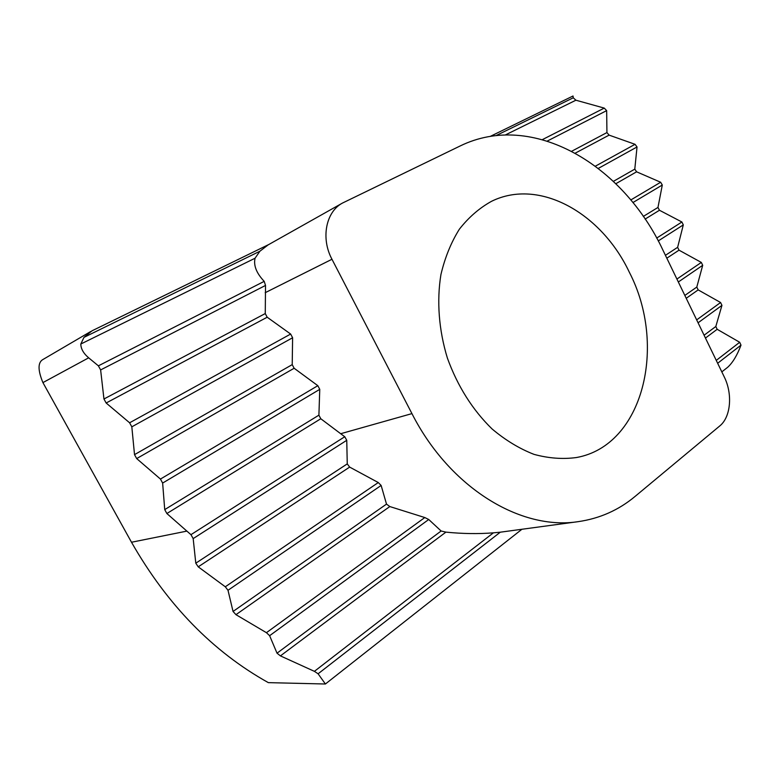 <?xml version="1.0" encoding="UTF-8"?>
<svg xmlns="http://www.w3.org/2000/svg" width="780" height="780" viewBox="0 0 780 780"><rect width="100%" height="100%" fill="white"/><g stroke="black" fill="none" stroke-linecap="round" stroke-linejoin="round"><path stroke-width="1.17" d="M342.488 203.053C325.894 211.76 320.668 238.319 331.968 259.262L411.938 413.615C449.904 488.231 521.05 530.712 578.302 521.635C599.742 518.515 618.657 510.12 635.057 496.441L719.725 425.977C730.841 417.163 732.82 393.988 724.24 376.877L663.029 250.351C623.249 164.833 532.457 110.468 460.102 145.996L342.488 203.053L268.115 244.9L259.896 251.228L83.977 337.369L80.808 344.029C80.915 348.875 83.538 353.467 88.666 357.825L42.919 382.6L131.498 542.246C167.3 604.939 212.921 651.739 268.34 682.636L325.397 684.001L521.927 529.269M259.896 251.228L255.06 258.219L80.808 344.029M717.658 363.275L741 345.13C737.168 355.339 732.703 362.729 727.613 367.331L721.822 371.885M83.977 337.369L92.05 330.798L268.876 244.471M490.191 136.432L573.017 95.998L573.261 97.792L495.992 135.632M741 345.13L739.684 342.274L716.264 360.389M411.938 413.615L340.685 433.719L344.75 436.732L190.954 534.67L193.177 538.59L346.749 440.3L347.256 463.895L349.654 467.093L378.281 482.547L225.293 586.784L228.004 590.284L381.137 485.452L386.51 504.114L389.825 506.561L424.798 517.55L266.428 632.687L269.627 635.7L428.737 519.5L441.129 531.005L445.926 532.126C462.579 533.803 478.413 534.037 493.418 532.828L314.398 671.346L318.094 673.793L500.302 532.194L578.302 521.635M493.418 532.828L500.302 532.194M424.798 517.55L428.737 519.5M698.081 322.803L721.948 305.36L720.583 302.513L696.676 319.898M378.281 482.547L381.137 485.452M678.337 281.99L702.702 265.298L701.327 262.431L676.913 279.055M344.75 436.732L346.749 440.3M658.242 240.942L683.3 224.903L681.905 222.007L656.682 238.076M162.64 483.064L319.761 389.347L317.831 385.681L160.446 479.066L162.64 483.064L164.726 509.613L318.903 415.165L319.761 389.347M131.82 426.826L292.607 337.76L290.648 334.055L129.607 422.789L131.82 426.826L134.521 454.633L292.217 364.63L292.607 337.76M100.63 369.925L265.522 285.431L265.258 313.56L103.954 398.999L100.63 369.925L98.387 365.84L88.666 357.825M255.06 258.219C253.412 265.473 256.454 273.185 264.206 281.356L265.522 285.431M264.206 281.356L98.387 365.84M290.648 334.055L267.189 317.226L106.148 402.997L103.954 398.999M129.607 422.789L106.148 402.997M267.189 317.226L265.258 313.56M317.831 385.681L294.138 368.257L136.685 458.581L134.521 454.633M160.446 479.066L136.685 458.581M294.138 368.257L292.217 364.63M340.685 433.719L320.794 418.753L166.871 513.523L164.726 509.613M131.498 542.246L186.878 531.112L166.871 513.523M186.878 531.112L190.954 534.67M320.794 418.753L318.903 415.165M347.256 463.895L195.79 563.189L198.227 566.836L225.293 586.784M193.177 538.59L195.79 563.189M683.3 224.903L677.635 247.319L665.428 255.314M349.654 467.093L198.227 566.836M677.635 247.319L679.009 250.165L666.822 258.19M679.009 250.165L701.327 262.431M386.51 504.114L233.044 611.462L235.96 614.669L266.428 632.687M228.004 590.284L233.044 611.462M702.702 265.298L696.803 287.069L684.84 295.435M389.825 506.561L235.96 614.669M696.803 287.069L698.168 289.897L686.225 298.291M698.168 289.897L720.583 302.513M441.129 531.005L277.017 653.192L280.42 655.892L314.398 671.346M269.627 635.7L277.017 653.192M721.948 305.36L715.816 326.498L704.087 335.224M445.926 532.126L280.42 655.892M715.816 326.498L717.171 329.296L739.684 342.274M717.171 329.296L705.461 338.052M318.094 673.793L325.397 684.001M632.902 202.566L662.298 185.026L657.969 207.451L659.461 210.259L681.905 222.007M662.298 185.026L660.65 182.247L636.597 171.814L634.793 169.133L637.036 146.962L635.047 144.31L609.102 135.125L606.938 132.571L606.655 110.623L604.256 108.098L575.903 100.21L573.261 97.792M660.65 182.247L630.776 199.972M635.047 144.31L595.413 166.15M598.348 168.392L637.036 146.962M604.256 108.098L542.471 139.581M547.336 141.024L606.655 110.623M43.261 359.317C37.772 362.125 37.664 369.886 42.919 382.6M575.903 100.21L505.342 134.959M606.938 132.571L571.75 151.213M609.102 135.125L575.308 153.124M634.793 169.133L613.392 181.35M636.597 171.814L615.839 183.719M657.969 207.451L643.285 216.44M659.461 210.259L645.099 219.102M629.343 272.259C601.565 213.203 539.448 177.723 491.566 201.289C479.417 208.006 468.683 217.318 459.352 229.222C451.074 242.463 444.931 257.585 440.924 274.579C436.615 301.022 438.808 330.037 447.398 358.108C457.606 386.236 472.505 409.861 492.092 428.971C505.45 440.212 519.402 448.675 533.959 454.35C548.545 458.328 562.712 459.391 576.469 457.529C643.422 445.555 667.28 345.394 629.343 272.259M331.968 259.262L265.18 292.705M90.704 331.519L43.27 359.317"/></g></svg>
